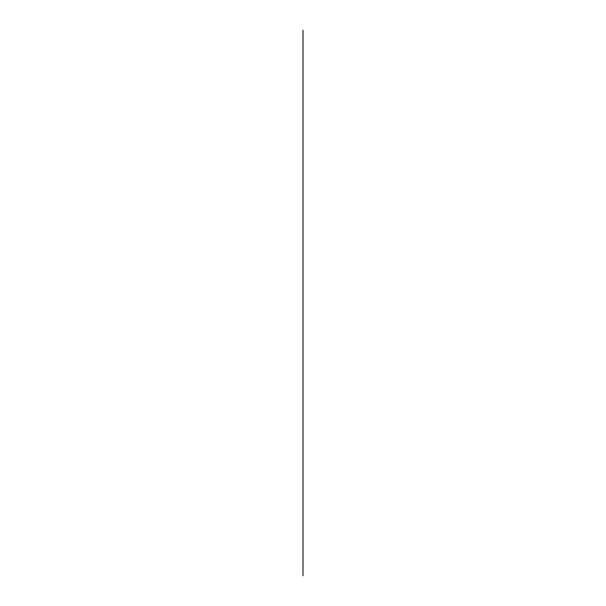 <?xml version="1.0" encoding="UTF-8"?>
<svg xmlns="http://www.w3.org/2000/svg" width="606" height="606" viewBox="0 0 606 606"><rect width="100%" height="100%" fill="white"/><g stroke="black" fill="none" stroke-linecap="round" stroke-linejoin="round"><path stroke-width="0.45" stroke-dasharray="3.03 2.27" d="M303 30.3L303 575.7"/><path stroke-width="0.91" d="M303 575.7L303 30.3"/></g></svg>
